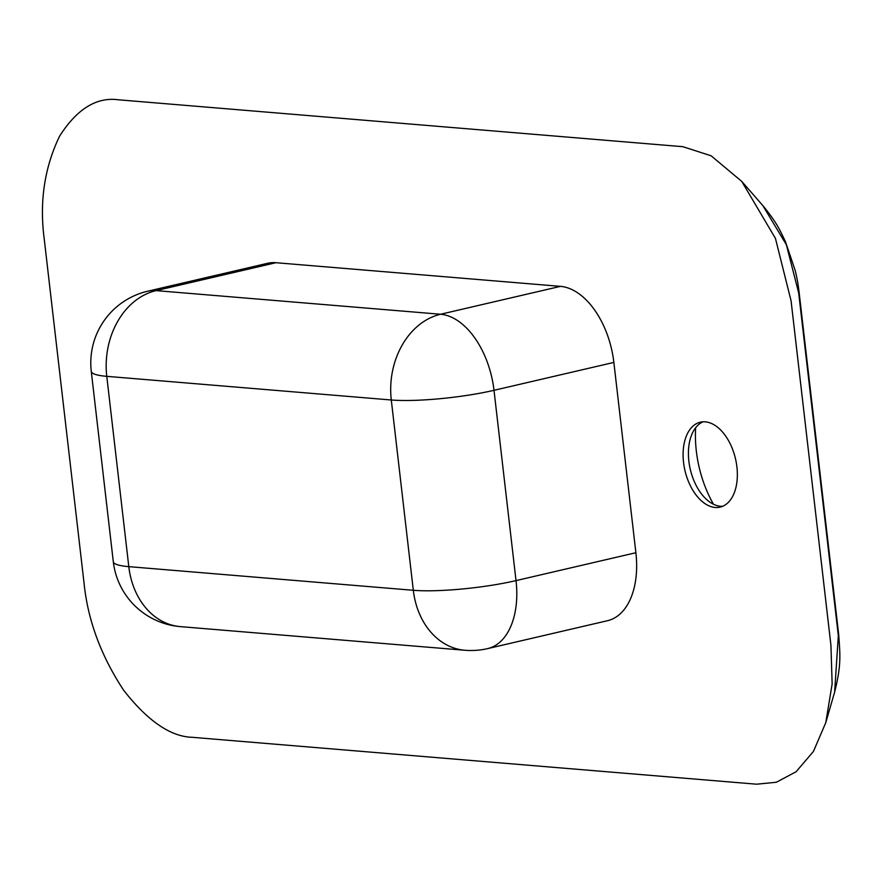 <?xml version="1.0" encoding="UTF-8"?>
<svg xmlns="http://www.w3.org/2000/svg" width="884" height="884" viewBox="0 0 884 884"><rect width="100%" height="100%" fill="white"/><g stroke="black" fill="none" stroke-linecap="round" stroke-linejoin="round"><path stroke-width="1.33" d="M713.465 504.223A87.207 51.88 76.9 0 1 695.653 427.723M722.714 506.278A43.603 25.945 76.9 0 1 720.493 506.245A43.603 25.945 76.9 0 1 703.487 496.333A43.603 25.945 76.9 0 1 690.194 439.215A43.603 25.945 76.9 0 1 703.056 421.801M715.178 507.471A43.603 25.945 76.9 0 1 684.139 466.498A43.603 25.945 76.9 0 1 700.338 422.187A43.603 25.945 76.9 0 1 705.277 421.845A43.603 25.945 76.9 0 1 736.317 462.818A43.603 25.945 76.9 0 1 720.117 507.129A43.603 25.945 76.9 0 1 715.178 507.471M838.308 635.408A38.763 5.868 -6.6 0 0 838.684 634.425C839.977 653.619 841.701 664.227 834.629 692.073L838.33 635.629L798.672 292.869L786.351 244.713L762.837 205.585L741.764 181.43L775.434 238.371L791.069 300.803L830.927 645.254L832.142 683.896L825.789 722.626L813.413 751.488L796.075 771.754L776.362 782.252L756.594 784.196L192.292 737.311C170.579 736.681 147.683 720.979 123.616 690.205C100.964 655.784 87.781 620.115 84.057 583.197L44.2 238.746C39.371 201.74 44.476 167.584 59.526 136.291C76.875 108.964 96.544 96.798 118.533 99.804L682.835 146.689L711.145 155.794L741.764 181.43M147.738 291.201A73.648 73.648 0 0 0 91.273 371.391A73.648 11.138 -6.6 0 0 106.776 376.341L128.799 566.644L413.314 590.291L391.292 399.988L106.776 376.341A73.648 58.134 94.8 0 1 156.059 290.615A73.648 43.813 76.9 0 0 147.738 291.201L267.598 263.299A73.648 43.813 76.9 0 1 275.918 262.714L560.445 286.361A73.648 43.813 76.9 0 1 613.861 362.418L635.883 552.721A73.648 43.813 76.9 0 1 607.529 620.701L487.67 648.602A73.648 43.813 76.9 0 0 516.024 580.611L635.883 552.721M275.918 262.714L156.059 290.615L440.586 314.251A73.648 43.813 76.9 0 1 494.001 390.308L516.024 580.611A73.648 11.138 -6.6 0 1 413.314 590.291A73.648 58.134 94.8 0 0 464.873 650.259A73.648 73.648 0 0 0 487.67 648.602M560.445 286.361L440.586 314.251A73.648 58.134 94.8 0 0 391.292 399.988A73.648 11.138 -6.6 0 0 494.001 390.308L613.861 362.418M91.273 371.391L113.296 561.694A73.648 11.138 -6.6 0 0 128.799 566.644A73.648 58.134 94.8 0 0 180.347 626.623L464.873 650.259M798.672 292.869A38.763 5.868 -6.6 0 0 799.059 291.886L838.684 634.425M834.629 692.084L825.789 722.626M113.296 561.694A73.648 73.648 0 0 0 180.347 626.623M762.826 205.574C777.18 223.133 779.655 229.652 785.434 241.619L795.302 270.802C798.263 283.83 798.02 284.515 799.059 291.886"/></g></svg>
